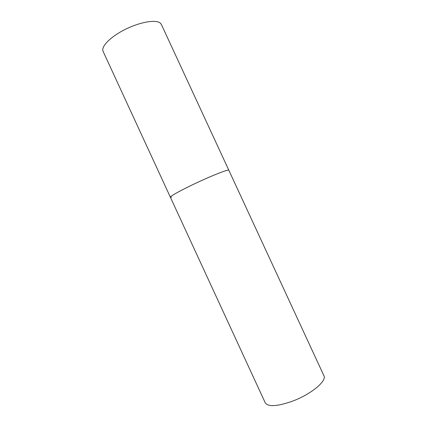 <?xml version="1.0" encoding="UTF-8"?>
<svg xmlns="http://www.w3.org/2000/svg" width="427" height="427" viewBox="0 0 427 427"><rect width="100%" height="100%" fill="white"/><g stroke="black" fill="none" stroke-linecap="round" stroke-linejoin="round"><path stroke-width="0.64" d="M171.457 197.29L170.389 197.237C169.77 196.399 181.443 189.93 196.644 182.825C211.829 175.716 226.225 169.999 228.434 170.101L228.829 170.234C229.011 168.809 210.628 176.084 192.929 184.581C178.315 191.675 170.8 195.892 170.389 197.237L103.099 51.389C100.703 46.692 110.63 36.546 125.661 29.185C140.654 21.777 156.495 19.295 160.488 23.261L161.374 24.462L323.896 375.685C327.103 380.788 311.406 394.057 292.906 401.017C277.47 406.493 268.247 407.08 265.231 402.789L170.389 197.237"/></g></svg>

